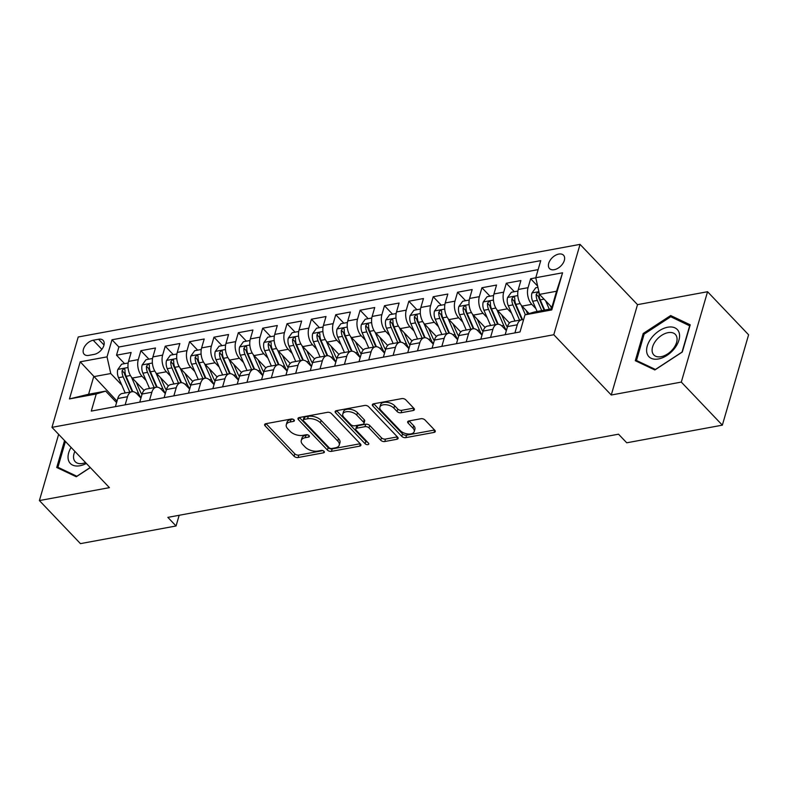 <?xml version="1.0" encoding="UTF-8"?>
<svg xmlns="http://www.w3.org/2000/svg" width="788" height="788" viewBox="0 0 788 788"><rect width="100%" height="100%" fill="white"/><g stroke="black" fill="none" stroke-linecap="round" stroke-linejoin="round"><path stroke-width="1.18" d="M294.072 419.886A2.078 1.123 -163.8 0 0 291.274 419.009L265.861 423.698A2.965 1.606 -163.8 0 0 264.63 424.555A2.965 1.606 -163.8 0 0 265.083 425.825L294.091 456.262A2.965 1.606 -163.8 0 0 298.1 457.513L323.504 452.824A2.078 1.123 -163.8 0 0 324.37 452.214A2.078 1.123 -163.8 0 0 324.045 451.327A2.078 1.123 -163.8 0 0 321.248 450.45L317.958 451.061A9.495 5.132 -163.8 0 1 305.153 447.062L302.73 444.531A9.495 5.132 -163.8 0 1 301.272 440.462A9.495 5.132 -163.8 0 1 305.222 437.704L308.512 437.094A2.078 1.123 -163.8 0 0 309.379 436.493A2.078 1.123 -163.8 0 0 309.063 435.606A2.078 1.123 -163.8 0 0 306.256 434.73L302.966 435.34A9.495 5.132 -163.8 0 1 290.161 431.341L287.748 428.8A9.495 5.132 -163.8 0 1 286.28 424.742A9.495 5.132 -163.8 0 1 290.24 421.984L293.53 421.373A2.078 1.123 -163.8 0 0 294.397 420.772A2.078 1.123 -163.8 0 0 294.072 419.886M558.79 254.071A9.673 5.959 -43.6 0 0 550.113 260.336A9.673 5.959 -43.6 0 0 549.512 268.56A9.673 5.959 -43.6 0 0 554.25 269.703A9.673 5.959 -43.6 0 0 562.928 263.438A9.673 5.959 -43.6 0 0 563.519 255.214A9.673 5.959 -43.6 0 0 558.79 254.071M413.158 410.528A2.965 1.606 -163.8 0 0 414.399 409.661A2.965 1.606 -163.8 0 0 413.946 408.391L405.8 399.851A2.965 1.606 -163.8 0 0 401.801 398.61L373.581 403.811A2.965 1.606 -163.8 0 0 372.35 404.677A2.965 1.606 -163.8 0 0 372.803 405.948L401.811 436.375A2.965 1.606 -163.8 0 0 405.82 437.626L434.03 432.425A2.965 1.606 -163.8 0 0 435.271 431.558A2.965 1.606 -163.8 0 0 434.809 430.287L424.978 419.974A2.965 1.606 -163.8 0 0 420.979 418.724L408.903 420.95A2.965 1.606 -163.8 0 0 407.662 421.816A2.965 1.606 -163.8 0 0 408.125 423.087L413.001 428.199A7.939 4.285 -163.8 0 1 414.222 431.597A7.939 4.285 -163.8 0 1 408.273 434.021A7.939 4.285 -163.8 0 1 400.206 430.563L381.106 410.528A7.939 4.285 -163.8 0 1 379.885 407.13A7.939 4.285 -163.8 0 1 385.834 404.707A7.939 4.285 -163.8 0 1 393.901 408.164L397.083 411.503A2.965 1.606 -163.8 0 0 401.092 412.754L413.158 410.528L413.818 408.263M611.261 395.015L681.305 382.091L722.35 425.156L748.6 334.792L707.555 291.727L637.512 304.651L580.047 244.369L553.797 334.733L611.261 395.015L637.512 304.651M58.637 434.355L39.4 500.567L109.433 487.644L51.969 427.352L553.797 334.733M39.4 500.567L80.445 543.631L176.059 525.98L179.172 515.283M722.35 425.156L626.736 442.797L618.521 434.188L167.854 517.371L176.059 525.98M331.443 413.582A2.965 1.606 -163.8 0 0 327.434 412.331L299.223 417.541A2.965 1.606 -163.8 0 0 297.982 418.398A2.965 1.606 -163.8 0 0 298.445 419.669L327.453 450.106A2.965 1.606 -163.8 0 0 331.452 451.357L359.673 446.146A2.965 1.606 -163.8 0 0 360.904 445.279A2.965 1.606 -163.8 0 0 360.451 444.018L331.443 413.582M336.407 410.676L364.617 405.465A2.965 1.606 -163.8 0 1 368.617 406.716L397.635 437.153A2.965 1.606 -163.8 0 1 398.088 438.423A2.965 1.606 -163.8 0 1 396.847 439.28L384.78 441.516A2.965 1.606 -163.8 0 1 380.771 440.265L369.011 427.923A2.965 1.606 -163.8 0 0 365.002 426.672L356.994 428.15A2.965 1.606 -163.8 0 0 355.762 429.017A2.965 1.606 -163.8 0 0 356.215 430.278L368.459 443.132A2.078 1.123 -163.8 0 1 368.784 444.018A2.078 1.123 -163.8 0 1 367.228 444.659A2.078 1.123 -163.8 0 1 365.12 443.752L335.619 412.804A2.965 1.606 -163.8 0 1 335.166 411.543A2.965 1.606 -163.8 0 1 336.407 410.676M535.791 277.8L530.649 278.755L537.652 286.093M535.879 308.62L531.782 304.326A12.086 6.925 -100.5 0 1 528.058 287.669L518.307 289.462L520.898 280.548L506.28 283.247L514.347 291.708M511.52 313.112L507.423 308.817A12.086 6.925 -100.5 0 1 503.69 292.161L493.948 293.963L496.538 285.049L481.921 287.748L489.988 296.199M487.151 317.613L483.064 313.319A12.086 6.925 -100.5 0 1 479.331 296.662L469.589 298.455L472.179 289.541L457.562 292.24L465.619 300.701M462.792 322.105L458.705 317.81A12.086 6.925 -100.5 0 1 454.971 301.154L445.23 302.956L447.82 294.042L433.203 296.741L441.26 305.192M438.433 326.606L434.346 322.312A12.086 6.925 -100.5 0 1 430.612 305.655L420.871 307.448L423.461 298.534L408.844 301.233L416.901 309.694M414.074 331.098L409.977 326.803A12.086 6.925 -100.5 0 1 406.253 310.147L396.512 311.95L399.102 303.035L384.485 305.724L392.542 314.185M389.715 335.599L385.618 331.305A12.086 6.925 -100.5 0 1 381.894 314.639L372.143 316.441L374.733 307.527L360.116 310.226L368.183 318.687M365.356 340.091L361.259 335.796A12.086 6.925 -100.5 0 1 357.535 319.14L347.784 320.943L350.374 312.028L335.757 314.717L343.824 323.179M340.987 344.592L336.9 340.298A12.086 6.925 -100.5 0 1 333.166 323.632L323.425 325.434L326.015 316.52L311.398 319.219L319.465 327.68M316.628 349.084L312.541 344.789A12.086 6.925 -100.5 0 1 308.807 328.133L299.066 329.936L301.656 321.021L287.039 323.71L295.096 332.172M292.269 353.576L288.181 349.291A12.086 6.925 -100.5 0 1 284.448 332.625L274.707 334.427L277.297 325.513L262.68 328.212L270.737 336.663M267.91 358.077L263.822 353.782A12.086 6.925 -100.5 0 1 260.089 337.126L250.348 338.919L252.938 330.005L238.321 332.703L246.378 341.165M243.551 362.569L239.453 358.284A12.086 6.925 -100.5 0 1 235.73 341.618L225.989 343.42L228.569 334.506L213.962 337.205L222.019 345.656M219.192 367.07L215.094 362.776A12.086 6.925 -100.5 0 1 211.371 346.119L201.62 347.912L204.21 338.998L189.593 341.696L197.66 350.158M194.833 371.562L190.735 367.277A12.086 6.925 -100.5 0 1 187.012 350.611L177.261 352.413L179.851 343.499L165.234 346.198L173.301 354.649M170.464 376.063L166.376 371.769A12.086 6.925 -100.5 0 1 162.643 355.112L152.902 356.905L155.492 347.991L140.875 350.69L138.284 359.604A12.086 6.925 79.5 0 0 142.017 376.27L146.105 380.555M148.942 359.151L140.875 350.69M518.307 289.462A12.086 6.925 79.5 0 0 522.04 306.118L529.152 313.585M493.948 293.963A12.086 6.925 79.5 0 0 497.681 310.62L509.462 322.972M469.589 298.455A12.086 6.925 79.5 0 0 473.322 315.111L485.093 327.473M445.23 302.956A12.086 6.925 79.5 0 0 448.963 319.613L460.734 331.965M420.871 307.448A12.086 6.925 79.5 0 0 424.594 324.104L436.375 336.466M396.512 311.95A12.086 6.925 79.5 0 0 400.235 328.606L412.016 340.958M372.143 316.441A12.086 6.925 79.5 0 0 375.876 333.097L387.657 345.459M347.784 320.943A12.086 6.925 79.5 0 0 351.517 337.599L363.298 349.951M323.425 325.434A12.086 6.925 79.5 0 0 327.158 342.091L338.939 354.452M299.066 329.936A12.086 6.925 79.5 0 0 302.799 346.592L314.57 358.944M274.707 334.427A12.086 6.925 79.5 0 0 278.43 351.084L290.211 363.445M250.348 338.919A12.086 6.925 79.5 0 0 254.071 355.585L265.851 367.937M225.989 343.42A12.086 6.925 79.5 0 0 229.712 360.077L241.492 372.438M201.62 347.912A12.086 6.925 79.5 0 0 205.353 364.578L217.133 376.93M177.261 352.413A12.086 6.925 79.5 0 0 180.994 369.07L192.774 381.431M152.902 356.905A12.086 6.925 79.5 0 0 156.635 373.571L168.415 385.923M88.788 355.378L94.146 354.393A9.367 5.772 -43.6 0 0 102.548 348.326A9.367 5.772 -43.6 0 0 103.13 340.357A9.367 5.772 -43.6 0 0 98.549 339.254L93.191 340.239A9.367 5.772 -43.6 0 0 84.779 346.316A9.367 5.772 -43.6 0 0 84.208 354.275A9.367 5.772 -43.6 0 0 88.788 355.378M580.047 244.369L78.219 336.988L51.969 427.352M535.771 277.731L562.573 272.786L551.787 309.911L524.985 314.855L534.392 311.979L551.452 308.827L556.555 291.245L539.504 294.387L535.771 277.731L540.745 260.641L111.995 339.776L107.03 356.865L110.763 373.532L121.746 385.056M524.985 314.855L520.021 331.955L91.28 411.09L96.244 393.99L69.452 398.935L80.228 361.81L107.03 356.865M506.349 330.635L502.311 326.409A12.086 6.925 -100.5 0 0 497.287 324.282L487.536 326.084A12.086 6.925 79.5 0 0 483.162 331.078L480.808 339.185M481.99 335.136L477.952 330.901A12.086 6.925 -100.5 0 0 472.918 328.783L463.177 330.576A12.086 6.925 79.5 0 0 458.803 335.58L456.449 343.686M457.631 339.628L453.592 335.392A12.086 6.925 -100.5 0 0 448.559 333.275L438.817 335.077A12.086 6.925 79.5 0 0 434.444 340.071L432.09 348.178M433.272 344.129L429.233 339.894A12.086 6.925 -100.5 0 0 424.2 337.776L414.458 339.569A12.086 6.925 79.5 0 0 410.085 344.573L407.731 352.679M408.903 348.621L404.874 344.386A12.086 6.925 -100.5 0 0 399.841 342.268L390.099 344.07A12.086 6.925 79.5 0 0 385.726 349.064L383.372 357.171M384.544 353.123L380.515 348.887A12.086 6.925 -100.5 0 0 375.482 346.769L365.74 348.562A12.086 6.925 79.5 0 0 361.367 353.566L359.003 361.672M360.185 357.614L356.156 353.379A12.086 6.925 -100.5 0 0 351.123 351.261L341.371 353.063A12.086 6.925 79.5 0 0 336.998 358.057L334.644 366.164M335.826 362.106L331.787 357.88A12.086 6.925 -100.5 0 0 326.754 355.762L317.012 357.555A12.086 6.925 79.5 0 0 312.639 362.559L310.285 370.665M311.467 366.607L307.428 362.372A12.086 6.925 -100.5 0 0 302.395 360.254L292.653 362.056A12.086 6.925 79.5 0 0 288.28 367.05L285.926 375.157M287.108 371.099L283.069 366.873A12.086 6.925 -100.5 0 0 278.036 364.755L268.294 366.548A12.086 6.925 79.5 0 0 263.921 371.552L261.567 379.658M262.739 375.6L258.71 371.365A12.086 6.925 -100.5 0 0 253.677 369.247L243.935 371.049A12.086 6.925 79.5 0 0 239.562 376.043L237.208 384.15M238.38 380.092L234.351 375.866A12.086 6.925 -100.5 0 0 229.318 373.748L219.576 375.541A12.086 6.925 79.5 0 0 215.203 380.545L212.849 388.651M214.021 384.593L209.992 380.358A12.086 6.925 -100.5 0 0 204.959 378.24L195.207 380.043A12.086 6.925 79.5 0 0 190.834 385.036L188.48 393.143M189.662 389.085L185.623 384.859A12.086 6.925 -100.5 0 0 180.6 382.741L170.848 384.534A12.086 6.925 79.5 0 0 166.475 389.538L164.121 397.644M165.303 393.586L161.264 389.351A12.086 6.925 -100.5 0 0 156.231 387.233L146.489 389.036A12.086 6.925 79.5 0 0 142.116 394.03L139.762 402.136M538.125 269.624L118.889 347.006L116.516 355.191L131.133 352.492L128.542 361.406A12.086 6.925 79.5 0 0 132.276 378.063L144.046 390.424M140.944 398.078L136.905 393.852A12.086 6.925 79.5 0 0 131.872 391.734A12.086 6.925 79.5 0 0 127.498 396.728L125.144 404.835M131.872 391.734L122.13 393.527A12.086 6.925 79.5 0 0 117.757 398.531L115.403 406.638M514.919 332.891L517.273 324.784A12.086 6.925 -100.5 0 1 521.646 319.79A12.086 6.925 -100.5 0 1 523.528 319.879M521.646 319.79L511.895 321.583A12.086 6.925 79.5 0 0 507.521 326.587L505.167 334.693M490.55 337.392L492.914 329.286A12.086 6.925 -100.5 0 1 497.287 324.282M466.191 341.884L468.545 333.777A12.086 6.925 -100.5 0 1 472.918 328.783M441.832 346.385L444.186 338.279A12.086 6.925 -100.5 0 1 448.559 333.275M417.473 350.877L419.827 342.77A12.086 6.925 -100.5 0 1 424.2 337.776M393.114 355.378L395.468 347.272A12.086 6.925 -100.5 0 1 399.841 342.268M368.754 359.87L371.109 351.763A12.086 6.925 -100.5 0 1 375.482 346.769M344.395 364.371L346.75 356.265A12.086 6.925 -100.5 0 1 351.123 351.261M320.026 368.863L322.381 360.756A12.086 6.925 -100.5 0 1 326.754 355.762M295.667 373.364L298.022 365.258A12.086 6.925 -100.5 0 1 302.395 360.254M271.308 377.856L273.663 369.749A12.086 6.925 -100.5 0 1 278.036 364.755M246.949 382.357L249.303 374.251A12.086 6.925 -100.5 0 1 253.677 369.247M222.59 386.849L224.944 378.742A12.086 6.925 -100.5 0 1 229.318 373.748M198.231 391.35L200.585 383.244A12.086 6.925 -100.5 0 1 204.959 378.24M173.862 395.842L176.226 387.735A12.086 6.925 -100.5 0 1 180.6 382.741M149.503 400.334L151.857 392.237A12.086 6.925 -100.5 0 1 156.231 387.233M162.643 355.112L165.234 346.198M187.012 350.611L189.593 341.696M211.371 346.119L213.962 337.205M235.73 341.618L238.321 332.703M260.089 337.126L262.68 328.212M284.448 332.625L287.039 323.71M308.807 328.133L311.398 319.219M333.166 323.632L335.757 314.717M357.535 319.14L360.116 310.226M381.894 314.639L384.485 305.724M406.253 310.147L408.844 301.233M430.612 305.655L433.203 296.741M454.971 301.154L457.562 292.24M479.331 296.662L481.921 287.748M503.69 292.161L506.28 283.247M528.058 287.669L530.649 278.755M539.504 294.387L551.876 307.369M110.763 373.532L93.703 376.674L88.601 394.256L105.651 391.114L96.244 393.99M117.008 401.112L80.228 361.81M116.585 402.579L105.651 391.114M681.305 382.091L707.555 291.727M124.573 363.642L116.516 355.191M118.889 347.006L111.995 339.776M88.601 394.256L69.452 398.935M562.573 272.786L556.555 291.245M551.787 309.911L551.452 308.827M64.557 440.561L56.736 467.491L76.288 476.76L90.325 467.589M690.219 324.814L670.667 315.545L643.205 333.491L635.295 360.697L654.848 369.966L682.31 352.019L690.219 324.814M644.062 334.388L643.205 333.491M672.666 317.643L670.667 315.545M292.909 419.177L290.949 419.541A9.495 5.132 -163.8 0 0 286.99 422.299L286.28 424.742M301.272 440.462L301.981 438.02A9.495 5.132 -163.8 0 1 305.931 435.262L307.901 434.897M266.058 423.658L294.801 453.819A2.965 1.606 -163.8 0 0 298.81 455.07L322.883 450.628M299.41 417.502L328.163 447.663A2.965 1.606 -163.8 0 0 332.162 448.914L360.185 443.743M304.109 419.423A2.078 1.123 -163.8 0 0 303.242 420.024A2.078 1.123 -163.8 0 0 303.557 420.91L329.029 447.623A2.078 1.123 -163.8 0 0 331.827 448.5L335.294 447.86A9.495 5.132 -163.8 0 0 339.254 445.102A9.495 5.132 -163.8 0 0 337.786 441.044L320.381 422.782A9.495 5.132 -163.8 0 0 307.576 418.783L304.109 419.423L304.818 416.98A2.078 1.123 -163.8 0 0 303.951 417.581L303.242 420.024M339.254 445.102L339.963 442.659A9.495 5.132 -163.8 0 0 338.495 438.601L337.786 441.044M304.818 416.98L308.285 416.34A9.495 5.132 -163.8 0 1 321.09 420.339L338.495 438.601M397.369 436.877L385.49 439.074L384.78 441.516M355.762 429.017L356.471 426.574A2.965 1.606 -163.8 0 1 357.703 425.707L365.711 424.23A2.965 1.606 -163.8 0 1 369.72 425.481L381.481 437.823A2.965 1.606 -163.8 0 0 385.49 439.074M336.594 410.637L365.829 441.31A2.078 1.123 -163.8 0 0 367.533 442.157M356.797 415.109A7.939 4.285 -163.8 0 0 348.729 411.651A7.939 4.285 -163.8 0 0 342.78 414.084A7.939 4.285 -163.8 0 0 344.011 417.473L350.739 424.535A2.965 1.606 -163.8 0 0 354.738 425.786L362.746 424.308A2.965 1.606 -163.8 0 0 363.987 423.442A2.965 1.606 -163.8 0 0 363.524 422.171L356.797 415.109L357.506 412.676A7.939 4.285 -163.8 0 0 349.439 409.208A7.939 4.285 -163.8 0 0 343.489 411.641L342.78 414.084M363.987 423.442L364.696 420.999A2.965 1.606 -163.8 0 0 364.233 419.728L363.524 422.171M357.506 412.676L364.233 419.728M379.885 407.13L380.594 404.687A7.939 4.285 -163.8 0 1 386.544 402.264A7.939 4.285 -163.8 0 1 394.611 405.721L397.792 409.061A2.965 1.606 -163.8 0 0 401.801 410.312L413.68 408.115M414.222 431.597L414.931 429.155A7.939 4.285 -163.8 0 0 413.71 425.756L413.001 428.199M409.1 420.92L413.71 425.756M373.778 403.781L402.52 433.932A2.965 1.606 -163.8 0 0 406.529 435.183L434.552 430.012M128.188 362.982L121.647 364.184L117.786 369.523A8.008 4.59 79.5 0 0 118.545 377.698L125.193 392.966M131.429 377.068L138.304 392.867A23.118 13.248 79.5 0 0 141.013 397.822M136.265 382.259L140.087 391.035A19.188 10.993 79.5 0 0 141.958 394.571M132.788 391.666L126.09 376.3A8.008 4.59 -100.5 0 1 125.016 370.173L124.701 369.02L123.627 368.814L122.091 370.715A8.008 4.59 79.5 0 0 123.174 376.841L129.823 392.109M132.217 391.685L124.957 375.009A4.078 2.334 -100.5 0 1 124.455 373.187L122.091 370.715M71.097 447.417A19.641 12.106 -43.6 0 0 79.913 465.757A19.641 12.106 -43.6 0 0 86.345 463.423M74.89 451.396A14.873 9.17 -43.6 0 0 75.254 461.719A14.873 9.17 -43.6 0 0 82.523 463.472A14.873 9.17 -43.6 0 0 85.547 462.576M90.246 467.511L76.86 476.257L57.918 467.274L65.414 441.457M59.258 468.683L57.918 467.274M651.676 337.697A19.641 12.106 -43.6 0 0 651.174 358.304A19.641 12.106 -43.6 0 0 674.489 348.503A19.641 12.106 -43.6 0 0 675.001 327.887A19.641 12.106 -43.6 0 0 651.676 337.697M655.951 340.574A14.873 9.17 -43.6 0 0 653.813 354.935A14.873 9.17 -43.6 0 0 673.218 348.759A14.873 9.17 -43.6 0 0 675.346 334.407A14.873 9.17 -43.6 0 0 655.951 340.574M689.697 325.71L682.034 352.078L655.429 369.464L636.477 360.49L644.141 334.122L670.746 316.737L689.894 325.927M637.827 361.899L636.477 360.49M152.547 358.481L146.007 359.692L142.145 365.021A8.008 4.59 79.5 0 0 142.904 373.197L149.553 388.464M155.788 372.566L162.673 388.366A23.118 13.248 79.5 0 0 165.372 393.33M160.634 377.757L164.456 386.534A19.188 10.993 79.5 0 0 166.317 390.08M157.147 387.174L150.449 371.808A8.008 4.59 -100.5 0 1 149.375 365.671L149.06 364.529L147.986 364.322L146.45 366.213A8.008 4.59 79.5 0 0 147.533 372.35L154.182 387.617M156.576 387.184L149.316 370.518A4.078 2.334 -100.5 0 1 148.814 368.695L146.45 366.213M176.906 353.989L170.366 355.191L166.514 360.53A8.008 4.59 79.5 0 0 167.263 368.705L173.912 383.973M180.147 368.075L187.032 383.874A23.118 13.248 79.5 0 0 189.741 388.829M184.993 373.266L188.815 382.042A19.188 10.993 79.5 0 0 190.676 385.578M181.506 382.673L174.818 367.306A8.008 4.59 -100.5 0 1 173.734 361.18L173.419 360.027L172.345 359.82L170.809 361.722A8.008 4.59 79.5 0 0 171.892 367.848L178.541 383.116M180.935 382.692L173.675 366.016A4.078 2.334 -100.5 0 1 173.173 364.194L170.809 361.722M201.265 349.488L194.725 350.699L190.873 356.028A8.008 4.59 79.5 0 0 191.622 364.204L198.271 379.471M204.506 363.573L211.391 379.373A23.118 13.248 79.5 0 0 214.1 384.337M209.352 368.764L213.174 377.541A19.188 10.993 79.5 0 0 215.045 381.087M205.865 378.181L199.177 362.815A8.008 4.59 -100.5 0 1 198.093 356.678L197.778 355.536L196.714 355.329L195.168 357.22A8.008 4.59 79.5 0 0 196.251 363.357L202.9 378.624M205.294 378.191L198.034 361.525A4.078 2.334 -100.5 0 1 197.532 359.702L195.168 357.22M225.624 344.996L219.084 346.198L215.232 351.537A8.008 4.59 79.5 0 0 215.981 359.712L222.64 374.98M228.865 359.082L235.75 374.881A23.118 13.248 79.5 0 0 238.459 379.846M233.711 364.273L237.533 373.049A19.188 10.993 79.5 0 0 239.404 376.585M230.234 373.679L223.536 358.313A8.008 4.59 -100.5 0 1 222.452 352.187L222.147 351.034L221.073 350.827L219.527 352.728A8.008 4.59 79.5 0 0 220.61 358.855L227.259 374.123M229.663 373.699L222.393 357.023A4.078 2.334 -100.5 0 1 221.891 355.201L219.527 352.728M249.983 340.495L243.443 341.706L239.591 347.045A8.008 4.59 79.5 0 0 240.34 355.211L246.999 370.478M253.224 354.58L260.109 370.38A23.118 13.248 79.5 0 0 262.818 375.344M258.07 359.771L261.892 368.548A19.188 10.993 79.5 0 0 263.763 372.094M254.593 369.188L247.895 353.822A8.008 4.59 -100.5 0 1 246.811 347.695L246.506 346.543L245.432 346.336L243.886 348.227A8.008 4.59 79.5 0 0 244.969 354.364L251.628 369.631M254.022 369.198L246.752 352.531A4.078 2.334 -100.5 0 1 246.25 350.709L243.886 348.227M274.352 336.003L267.812 337.205L263.95 342.544A8.008 4.59 79.5 0 0 264.709 350.719L271.358 365.987M277.593 350.089L284.468 365.888A23.118 13.248 79.5 0 0 287.177 370.853M282.429 355.28L286.251 364.056A19.188 10.993 79.5 0 0 288.122 367.602M278.952 364.686L272.254 349.32A8.008 4.59 -100.5 0 1 271.171 343.194L270.865 342.041L269.791 341.834L268.255 343.735A8.008 4.59 79.5 0 0 269.329 349.862L275.987 365.13M278.381 364.706L271.111 348.03A4.078 2.334 -100.5 0 1 270.609 346.208L268.255 343.735M298.711 331.502L292.171 332.713L288.309 338.052A8.008 4.59 79.5 0 0 289.068 346.218L295.717 361.485M301.952 345.587L308.827 361.387A23.118 13.248 79.5 0 0 311.536 366.351M306.788 350.778L310.61 359.555A19.188 10.993 79.5 0 0 312.481 363.101M303.311 360.195L296.613 344.829A8.008 4.59 -100.5 0 1 295.539 338.702L295.224 337.55L294.151 337.343L292.614 339.234A8.008 4.59 79.5 0 0 293.697 345.371L300.346 360.638M302.74 360.205L295.48 343.538A4.078 2.334 -100.5 0 1 294.978 341.716L292.614 339.234M323.07 327.01L316.53 328.212L312.678 333.551A8.008 4.59 79.5 0 0 313.427 341.726L320.076 356.994M326.311 341.096L333.196 356.895A23.118 13.248 79.5 0 0 335.895 361.859M331.157 346.287L334.979 355.063A19.188 10.993 79.5 0 0 336.84 358.609M327.67 355.693L320.982 340.327A8.008 4.59 -100.5 0 1 319.898 334.201L319.583 333.048L318.51 332.841L316.973 334.742A8.008 4.59 79.5 0 0 318.056 340.869L324.705 356.137M327.099 355.713L319.839 339.037A4.078 2.334 -100.5 0 1 319.337 337.215L316.973 334.742M347.429 322.509L340.889 323.72L337.037 329.059A8.008 4.59 79.5 0 0 337.786 337.225L344.435 352.492M350.67 336.594L357.555 352.394A23.118 13.248 79.5 0 0 360.264 357.358M355.516 341.795L359.338 350.561A19.188 10.993 79.5 0 0 361.2 354.108M352.029 351.202L345.341 335.836A8.008 4.59 -100.5 0 1 344.257 329.709L343.942 328.557L342.879 328.35L341.332 330.241A8.008 4.59 79.5 0 0 342.416 336.377L349.064 351.645M351.458 351.212L344.198 334.545A4.078 2.334 -100.5 0 1 343.696 332.723L341.332 330.241M371.788 318.017L365.248 319.219L361.396 324.558A8.008 4.59 79.5 0 0 362.145 332.733L368.794 348M375.029 332.103L381.914 347.902A23.118 13.248 79.5 0 0 384.623 352.866M379.875 337.294L383.697 346.07A19.188 10.993 79.5 0 0 385.568 349.616M376.388 346.7L369.7 331.334A8.008 4.59 -100.5 0 1 368.617 325.208L368.301 324.055L367.238 323.848L365.691 325.749A8.008 4.59 79.5 0 0 366.775 331.876L373.423 347.144M375.817 346.72L368.557 330.044A4.078 2.334 -100.5 0 1 368.055 328.232L365.691 325.749M396.147 313.516L389.607 314.727L385.756 320.066A8.008 4.59 79.5 0 0 386.504 328.232L393.163 343.509M399.388 327.601L406.273 343.401A23.118 13.248 79.5 0 0 408.982 348.365M404.234 332.802L408.056 341.568A19.188 10.993 79.5 0 0 409.927 345.114M400.757 342.209L394.059 326.843A8.008 4.59 -100.5 0 1 392.976 320.716L392.67 319.564L391.597 319.357L390.05 321.248A8.008 4.59 79.5 0 0 391.134 327.384L397.782 342.652M400.186 342.219L392.916 325.552A4.078 2.334 -100.5 0 1 392.414 323.73L390.05 321.248M420.516 309.024L413.966 310.236L410.115 315.564A8.008 4.59 79.5 0 0 410.863 323.74L417.522 339.007M423.757 323.11L430.632 338.909A23.118 13.248 79.5 0 0 433.341 343.873M428.593 328.3L432.415 337.077A19.188 10.993 79.5 0 0 434.286 340.623M425.116 337.717L418.418 322.341A8.008 4.59 -100.5 0 1 417.335 316.215L417.029 315.062L415.956 314.855L414.419 316.756A8.008 4.59 79.5 0 0 415.493 322.883L422.151 338.151M424.545 337.727L417.276 321.051A4.078 2.334 -100.5 0 1 416.773 319.239L414.419 316.756M444.875 304.523L438.335 305.734L434.474 311.073A8.008 4.59 79.5 0 0 435.232 319.248L441.881 334.516M448.116 318.608L454.991 334.407A23.118 13.248 79.5 0 0 457.7 339.372M452.952 323.809L456.774 332.575A19.188 10.993 79.5 0 0 458.646 336.121M449.475 333.216L442.777 317.85A8.008 4.59 -100.5 0 1 441.694 311.723L441.388 310.57L440.315 310.364L438.778 312.255A8.008 4.59 79.5 0 0 439.852 318.391L446.51 333.659M448.904 333.226L441.635 316.559A4.078 2.334 -100.5 0 1 441.142 314.737L438.778 312.255M469.234 300.031L462.694 301.243L458.833 306.571A8.008 4.59 79.5 0 0 459.591 314.747L466.24 330.014M472.475 314.116L479.36 329.916A23.118 13.248 79.5 0 0 482.059 334.88M477.311 319.307L481.143 328.084A19.188 10.993 79.5 0 0 483.005 331.63M473.834 328.724L467.136 313.358A8.008 4.59 -100.5 0 1 466.063 307.221L465.747 306.069L464.674 305.862L463.137 307.763A8.008 4.59 79.5 0 0 464.221 313.89L470.869 329.157M473.263 328.734L466.004 312.058A4.078 2.334 -100.5 0 1 465.501 310.245L463.137 307.763M493.593 295.539L487.053 296.741L483.202 302.08A8.008 4.59 79.5 0 0 483.95 310.255L490.599 325.523M496.834 309.615L503.719 325.414A23.118 13.248 79.5 0 0 506.418 330.379M501.68 314.816L505.502 323.582A19.188 10.993 79.5 0 0 507.364 327.128M498.193 324.223L491.505 308.857A8.008 4.59 -100.5 0 1 490.422 302.73L490.106 301.577L489.033 301.371L487.496 303.262A8.008 4.59 79.5 0 0 488.58 309.398L495.228 324.666M497.622 324.242L490.363 307.566A4.078 2.334 -100.5 0 1 489.86 305.744L487.496 303.262M517.952 291.038L511.412 292.25L507.561 297.578A8.008 4.59 79.5 0 0 508.309 305.754L514.958 321.021M521.193 305.123L525.379 314.737M526.039 310.314L527.655 314.038M522.552 319.731L515.864 304.365A8.008 4.59 -100.5 0 1 514.781 298.228L514.465 297.076L513.402 296.869L511.855 298.77A8.008 4.59 79.5 0 0 512.939 304.897L519.587 320.164M521.981 319.741L514.722 303.065A4.078 2.334 -100.5 0 1 514.219 301.252L511.855 298.77M537.928 287.354L535.771 287.748L531.92 293.087A8.008 4.59 79.5 0 0 532.668 301.262L537.12 311.477M545.641 300.839L549.305 309.221M550.398 305.823L551.551 308.472M544.675 310.078L540.223 299.864A8.008 4.59 -100.5 0 1 539.14 293.737L538.825 292.584L537.761 292.378L536.214 294.269A8.008 4.59 79.5 0 0 537.298 300.405L541.75 310.62M544.134 310.176L539.081 298.573A4.078 2.334 -100.5 0 1 538.578 296.751L536.214 294.269M531.782 304.326L522.04 306.118M507.423 308.817L497.681 310.62M483.064 313.319L473.322 315.111M458.705 317.81L448.963 319.613M434.346 322.312L424.594 324.104M409.977 326.803L400.235 328.606M385.618 331.305L375.876 333.097M361.259 335.796L351.517 337.599M336.9 340.298L327.158 342.091M312.541 344.789L302.799 346.592M288.181 349.291L278.43 351.084M263.822 353.782L254.071 355.585M239.453 358.284L229.712 360.077M215.094 362.776L205.353 364.578M190.735 367.277L180.994 369.07M166.376 371.769L156.635 373.571M142.017 376.27L132.276 378.063M127.498 396.728L117.757 398.531M517.273 324.784L507.521 326.587M492.914 329.286L483.162 331.078M468.545 333.777L458.803 335.58M444.186 338.279L434.444 340.071M419.827 342.77L410.085 344.573M395.468 347.272L385.726 349.064M371.109 351.763L361.367 353.566M346.75 356.265L336.998 358.057M322.381 360.756L312.639 362.559M298.022 365.258L288.28 367.05M273.663 369.749L263.921 371.552M249.303 374.251L239.562 376.043M224.944 378.742L215.203 380.545M200.585 383.244L190.834 385.036M176.226 387.735L166.475 389.538M151.857 392.237L142.116 394.03M138.284 359.604L128.542 361.406M101.849 349.32L93.191 340.239M104.016 344.986L98.549 339.254M290.949 419.541L290.24 421.984M308.975 435.518L308.512 437.094M305.931 435.262L305.222 437.704M323.957 451.248L323.504 452.824M298.81 455.07L298.1 457.513M294.801 453.819L294.091 456.262M265.694 423.737L265.083 425.825M293.983 419.797L293.53 421.373M360.323 443.89L359.673 446.146M332.162 448.914L331.452 451.357M328.163 447.663L327.453 450.106M299.046 417.581L298.445 419.669M321.09 420.339L320.381 422.782M308.285 416.34L307.576 418.783M397.507 437.025L396.847 439.28M381.481 437.823L380.771 440.265M369.72 425.481L369.011 427.923M365.711 424.23L365.002 426.672M357.703 425.707L356.994 428.15M365.829 441.31L365.12 443.752M336.23 410.715L335.619 412.804M401.801 410.312L401.092 412.754M397.792 409.061L397.083 411.503M394.611 405.721L393.901 408.164M408.736 420.989L408.125 423.087M434.69 430.159L434.03 432.425M406.529 435.183L405.82 437.626M402.52 433.932L401.811 436.375M373.413 403.85L372.803 405.948M128.03 367.513L117.885 369.385M138.304 392.867L136.275 393.242M123.174 376.841L118.545 377.698M130.404 375.502L126.09 376.3M152.389 363.022L142.244 364.893M162.673 388.366L160.634 388.74M147.533 372.35L142.904 373.197M154.773 371.01L150.449 371.808M176.748 358.52L166.603 360.392M187.032 383.874L184.993 384.249M171.892 367.848L167.263 368.705M179.132 366.509L174.818 367.306M201.107 354.029L190.962 355.9M211.391 379.373L209.352 379.747M196.251 363.357L191.622 364.204M203.491 362.017L199.177 362.815M225.466 349.527L215.331 351.399M235.75 374.881L233.711 375.255M220.61 358.855L215.981 359.712M227.85 357.516L223.536 358.313M249.826 345.036L239.69 346.907M260.109 370.38L258.07 370.754M244.969 354.364L240.34 355.211M252.209 353.024L247.895 353.822M274.185 340.534L264.049 342.406M284.468 365.888L282.429 366.262M269.329 349.862L264.709 350.719M276.568 348.532L272.254 349.32M298.554 336.043L288.408 337.914M308.827 361.387L306.798 361.761M293.697 345.371L289.068 346.218M300.927 344.031L296.613 344.829M322.913 331.541L312.767 333.413M333.196 356.895L331.157 357.269M318.056 340.869L313.427 341.726M325.296 339.539L320.982 340.327M347.272 327.05L337.126 328.921M357.555 352.394L355.516 352.768M342.416 336.377L337.786 337.225M349.655 335.038L345.341 335.836M371.631 322.548L361.495 324.42M381.914 347.902L379.875 348.276M366.775 331.876L362.145 332.733M374.014 330.546L369.7 331.334M395.99 318.056L385.854 319.928M406.273 343.401L404.234 343.775M391.134 327.384L386.504 328.232M398.373 326.045L394.059 326.843M420.349 313.555L410.213 315.436M430.632 338.909L428.593 339.283M415.493 322.883L410.863 323.74M422.732 321.553L418.418 322.341M444.718 309.063L434.572 310.935M454.991 334.407L452.952 334.782M439.852 318.391L435.232 319.248M447.091 317.052L442.777 317.85M469.077 304.572L458.931 306.443M479.36 329.916L477.321 330.29M464.221 313.89L459.591 314.747M471.46 312.56L467.136 313.358M493.436 300.07L483.29 301.942M503.719 325.414L501.68 325.799M488.58 309.398L483.95 310.255M495.819 308.059L491.505 308.857M517.795 295.579L507.649 297.45M512.939 304.897L508.309 305.754M520.178 303.567L515.864 304.365M538.894 291.678L532.018 292.949M537.298 300.405L532.668 301.262M544.045 299.154L540.223 299.864"/></g></svg>
